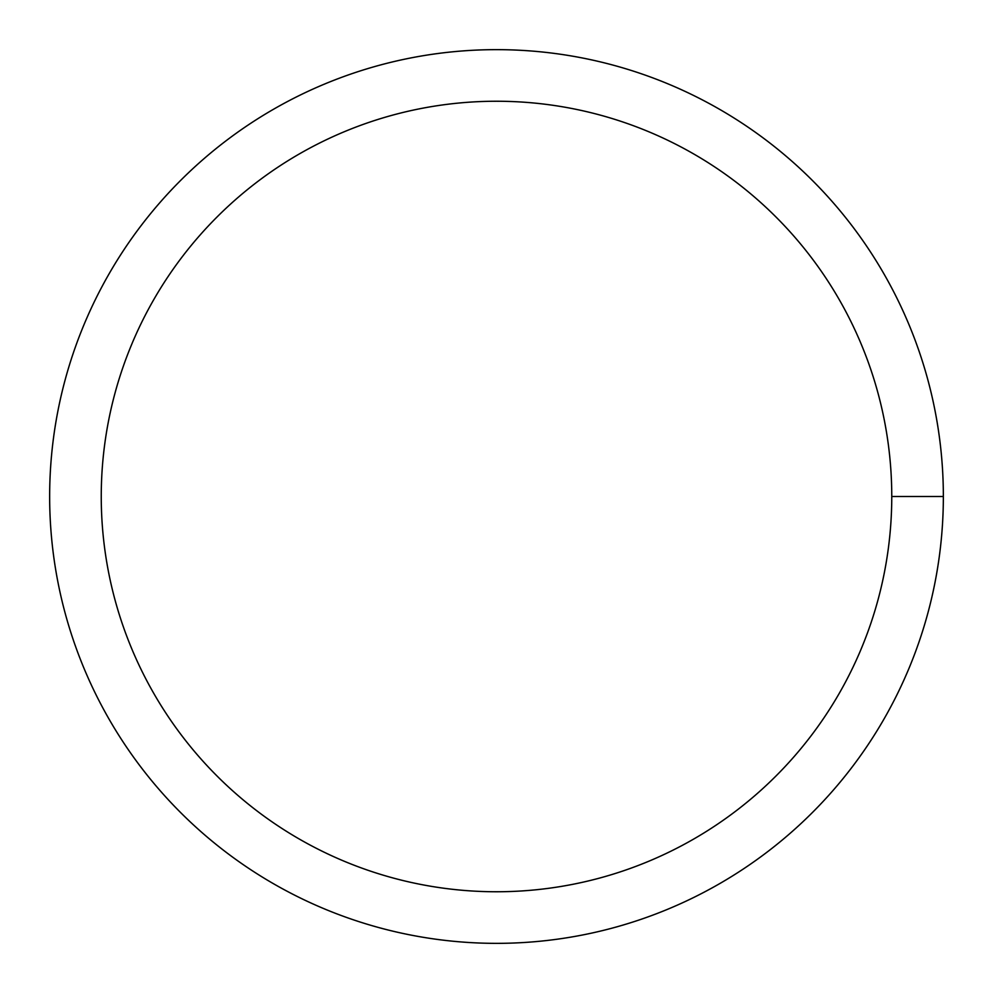 <?xml version="1.0" encoding="UTF-8"?>
<svg xmlns="http://www.w3.org/2000/svg" width="993" height="993" viewBox="0 0 993 993"><rect width="100%" height="100%" fill="white"/><g stroke="black" fill="none" stroke-linecap="round" stroke-linejoin="round"><path stroke-width="1.49" d="M101.249 496.5A395.251 395.251 0 0 1 694.132 154.2A395.251 395.251 0 0 1 694.132 838.8A395.251 395.251 0 0 1 101.249 496.5M49.65 496.5A446.85 446.85 0 0 1 719.925 109.515A446.85 446.85 0 0 1 719.925 883.485A446.85 446.85 0 0 1 49.65 496.5M943.35 496.5L891.751 496.5"/></g></svg>
